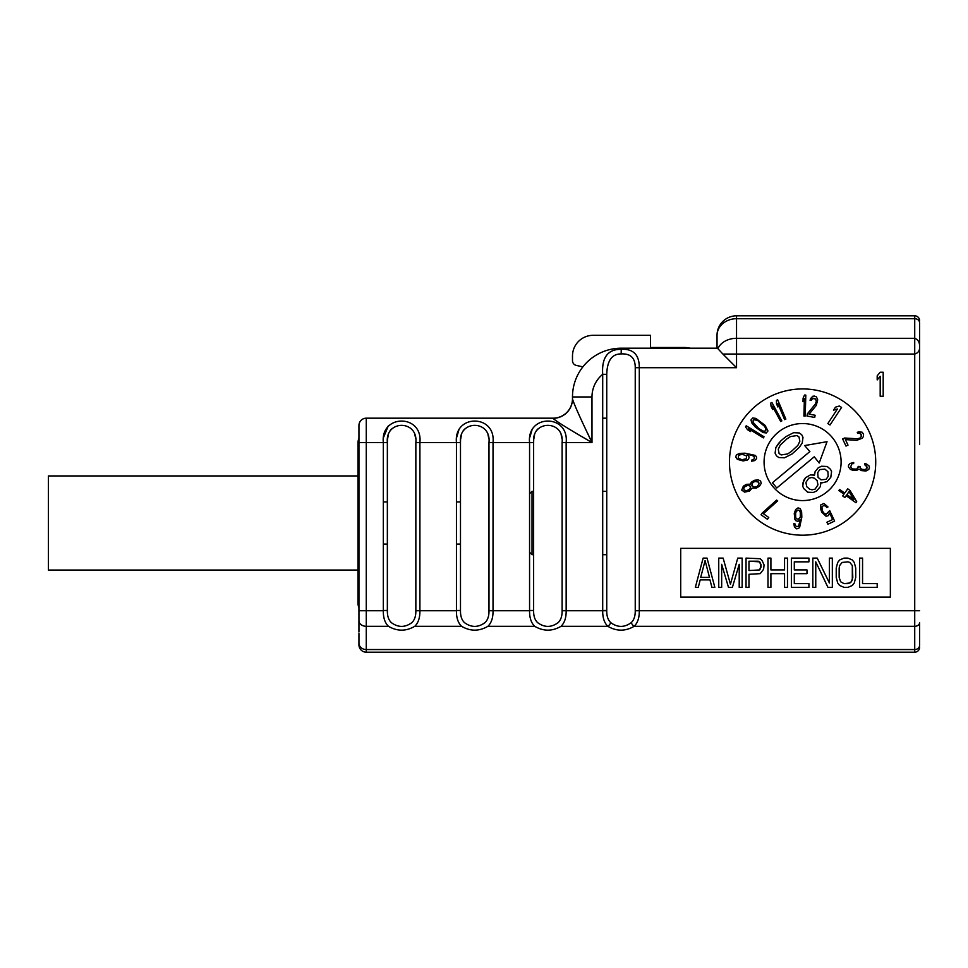 <?xml version="1.0" encoding="UTF-8"?>
<svg xmlns="http://www.w3.org/2000/svg" width="968" height="968" viewBox="0 0 968 968"><rect width="100%" height="100%" fill="white"/><g stroke="black" fill="none" stroke-linecap="round" stroke-linejoin="round"><path stroke-width="1.45" d="M919.6 430.373L919.6 346.943C919.781 342.466 918.16 339.586 914.724 338.304L736.539 338.304L736.539 318.702L914.724 318.702A4.876 4.199 180 0 1 919.6 322.901L919.6 444.602M661.217 626.308L914.724 626.308A4.876 3.666 180 0 0 919.6 622.642L919.6 645.293A4.876 4.247 180 0 1 914.724 649.552L914.724 652.19A4.876 4.876 0 0 0 919.6 647.314A4.876 4.876 0 0 1 914.724 652.19L366.267 652.19L914.724 652.19M919.539 348.008L919.6 341.885M358.946 607.735A12.185 12.185 180 0 1 357.978 602.955L357.978 443.054A12.185 12.185 -0 0 1 358.946 438.274L358.946 425.496A7.308 7.308 0 0 1 366.267 418.188L552.982 418.188A19.505 19.505 0 0 0 572.487 398.683A19.505 19.505 0 0 1 552.982 418.188L555.414 418.188M602.701 418.188L606.742 418.188L606.742 491.308L602.701 491.308M572.487 398.683L572.487 396.953A48.751 48.751 0 0 1 621.238 348.202L621.238 349.315C633.35 348.686 639.364 354.82 639.291 367.707L639.291 610.735C639.4 617.693 637.682 622.884 634.149 626.308A4.876 2.577 -123.1 0 1 631.233 622.642C624.408 627.639 617.584 627.639 610.747 622.642A4.876 2.577 123.1 0 1 607.844 626.308C616.616 631.426 625.376 631.426 634.149 626.308L914.724 626.308L914.724 649.552L366.267 649.552L366.267 652.19A7.308 7.308 0 0 1 358.946 644.882L358.946 633.495M722.878 354.046L736.539 367.707L736.539 354.046L722.878 354.046L717.457 348.202L621.238 348.202A48.751 48.751 0 0 0 572.487 396.953L591.98 396.953A29.246 29.246 0 0 1 602.701 374.326L602.701 610.735L606.742 610.735L606.742 374.326C607.166 360.641 611.97 353.84 621.178 353.913C630.628 353.453 635.31 358.051 635.238 367.707L635.238 610.735C635.323 616.047 633.992 620.016 631.233 622.642M582.881 366.86L576.311 365.408A4.876 4.876 0 0 1 572.487 360.641L572.487 356.03A20.715 20.715 0 0 1 593.202 335.303L650.484 335.303L650.484 347.5L685.586 347.5L690.402 348.202M459.134 429.042L456.787 437.064M388.289 425.896L383.655 437.137M587.612 433.277L591.992 442.558C569.341 429.489 556.346 421.407 552.982 418.333L556.975 421.491M581.78 436.544L587.019 439.629M532.255 429.042L529.919 437.064M460.55 440.392L460.49 442.558L456.448 442.558C453.472 413.893 496.015 413.893 493.027 442.558L493.027 610.735L488.985 610.735C489.07 616.047 487.739 620.016 484.98 622.642C478.156 627.639 471.319 627.639 464.495 622.642C461.736 620.016 460.405 616.047 460.49 610.735L460.49 442.558C458.166 419.628 491.308 419.64 488.985 442.558L488.985 610.735M533.683 440.392L533.622 442.558L529.569 442.558C526.604 413.893 569.136 413.893 566.159 442.558L566.159 610.735L562.118 610.735C562.202 616.047 560.871 620.016 558.112 622.642C551.276 627.639 544.452 627.639 537.627 622.642C534.868 620.016 533.525 616.047 533.622 610.735L533.622 442.558C531.299 419.628 564.441 419.64 562.118 442.558L562.118 610.735M552.982 418.188L552.982 418.333A19.505 19.384 180 0 0 572.487 398.961L572.487 396.953M387.43 440.392L387.357 442.558L383.316 442.558C380.339 413.893 422.883 413.893 419.906 442.558L419.906 610.735L415.853 610.735C415.938 616.047 414.606 620.016 411.848 622.642C405.023 627.639 398.199 627.639 391.362 622.642C388.604 620.016 387.273 616.047 387.357 610.735L387.357 442.558C385.046 419.628 418.188 419.64 415.853 442.558L415.853 610.735M456.448 501.92L460.49 501.92L460.49 442.558L456.448 442.558L456.448 610.735C456.327 617.693 458.046 622.884 461.579 626.308C470.351 631.426 479.124 631.426 487.896 626.308C491.429 622.884 493.148 617.693 493.027 610.735L529.569 610.735C529.46 617.693 531.178 622.884 534.711 626.308C543.484 631.426 552.256 631.426 561.016 626.308C564.562 622.884 566.268 617.693 566.159 610.735L602.701 610.735C602.592 617.693 604.298 622.884 607.844 626.308L561.016 626.308M383.316 501.92L387.357 501.92L387.357 442.558L383.316 442.558L383.316 610.735C383.207 617.693 384.913 622.884 388.458 626.308C397.231 631.426 405.991 631.426 414.764 626.308C418.297 622.884 420.015 617.693 419.906 610.735L456.448 610.735M529.569 493.765L532.025 491.308L533.622 491.308L533.622 442.558L529.569 442.558L529.569 610.735M383.316 442.558L366.267 442.558L366.267 418.188A7.308 7.308 0 0 0 358.946 425.496L358.946 626.199M358.946 434.426L358.946 438.177M358.946 631.995L358.946 621.855M602.701 554.688L606.742 554.688L606.742 610.481L602.701 610.481M529.569 552.244L532.025 554.688L533.622 554.688L533.622 610.481L529.569 610.481M456.448 544.089L460.49 544.089L460.49 610.481L456.448 610.481M383.316 544.089L387.357 544.089L387.357 610.481L383.316 610.481M717.034 335.303L717.034 338.57L717.034 335.303A19.505 19.505 0 0 1 736.539 315.81L914.724 315.81L914.724 354.046L736.539 354.046L736.539 338.304A19.505 14.81 180 0 0 718.002 348.516M875.725 462.063A73.132 73.132 0 0 0 802.593 388.93A73.132 73.132 0 0 0 729.473 462.063A73.132 73.132 0 0 0 802.593 535.195A73.132 73.132 0 0 0 875.725 462.063M680.71 548.348L680.71 597.111L890.354 597.111L890.354 548.348L680.71 548.348L890.354 548.348L890.354 597.111L680.71 597.111L680.71 548.348M562.118 442.558L591.992 442.558C580.667 419.023 574.157 404.491 572.487 398.961M606.742 374.326L602.701 374.326C601.588 357.531 607.759 349.194 621.238 349.315L621.178 353.913M919.6 346.943C919.781 350.646 918.16 353.017 914.724 354.046L914.724 626.308M919.6 320.686A4.876 4.876 0 0 0 914.724 315.81A4.876 4.876 0 0 1 919.6 320.686M610.747 622.642C607.989 620.016 606.658 616.047 606.742 610.735M561.851 438.214L561.113 434.547M537.615 429.102L535.969 431.28M534.602 434.62L533.755 439.387M488.719 438.214L487.981 434.547M464.495 429.102L462.837 431.28M461.47 434.62L460.623 439.387M415.587 438.214L414.861 434.547M391.362 429.102L389.717 431.28M388.337 434.62L387.502 439.387M717.034 348.202L717.034 338.57M859.632 558.1L862.561 558.1L862.561 583.619L877.19 583.619L877.19 587.358L859.632 587.358L859.632 558.1M811.813 399.227L813.773 398.223L815.625 399.022L816.302 401.405L815.395 403.959L816.302 401.405L815.625 399.022L812.624 398.465L811.148 400.474L810.071 400.268L810.603 398.562L812.805 396.239L814.39 396.069L816.46 396.904L817.694 399.844L816.23 405.471L809.103 414.147L815.116 415.248L814.717 417.438L806.985 416.034L807.385 413.832L815.395 403.959M859.136 433.156L861.084 434.16L861.52 436.132L859.959 438.068L857.358 438.806L859.959 438.068L861.52 436.132L860.225 433.361L857.733 433.325L857.273 432.333L858.979 431.776L862.149 432.224L863.577 434.209L863.287 436.749L862.04 438.298L856.607 440.367L845.403 439.581L848.004 445.123L845.984 446.066L842.644 438.952L844.665 438.008L857.358 438.806M866.021 465.293L867.122 468.016L865.646 469.649L861.641 469.298L860.02 467.411L861.641 469.298L865.646 469.649L867.195 467.145L864.714 464.749L864.811 463.66L866.578 464.023L869.095 465.995L869.409 467.556L868.792 469.48L865.973 470.993L861.532 470.605L858.979 469.081L856.62 470.412L853.05 470.327L850.436 469.444L848.428 466.854L848.573 465.112L850.049 463.49L853.728 462.486L853.631 463.575L852.723 463.72M858.241 467.254L856.74 469.105L852.276 468.935L850.666 466.83L851.792 464.083L850.666 466.83L852.276 468.935L856.74 469.105L858.313 466.394L860.092 466.54L860.02 467.411M828.076 512.822L825.305 514.117L823.369 512.568L821.856 509.337L821.892 506.845L823.683 505.514L825.644 506.082L823.683 505.514L821.892 506.845L822.606 511.443L824.337 513.584L826.285 514.153L829.685 510.596L834.597 521.087L827.882 524.245L826.938 522.224L832.661 519.538L829.636 513.076L832.661 519.538M800.548 519.32L798.418 526.302L796.422 526.58L795.224 525.128L796.422 526.58L798.418 526.302L800.548 519.32L797.959 521.328L795.829 520.699L794.849 519.271L794.256 513.403L795.684 509.495L798.019 507.91L800.149 508.539L801.625 511.794L801.831 517.19L799.641 527.294L798.443 528.54L796.446 528.818L794.425 526.846L793.82 523.664L794.909 523.761L795.224 525.128M747.151 454.476L752.003 455.323L754.132 456.606L754.411 458.602L752.971 459.788L754.411 458.602L754.132 456.606L752.003 455.323L747.151 454.476L749.171 457.053L748.542 459.195L747.115 460.163L743.025 460.913L737.338 459.328L735.753 457.005L736.382 454.863L739.637 453.387L745.033 453.193L755.137 455.371L756.383 456.569L756.649 458.566L754.689 460.599L751.507 461.204L751.604 460.115L752.971 459.788M804.662 445.558L827.035 441.698L819.194 463.006L827.035 441.698L804.662 445.558L809.877 451.56L772.416 482.766L776.784 488.005L772.416 482.766M700.215 579.88L709.967 579.88L700.215 579.88L698.267 587.358L695.339 587.358L703.143 558.1L707.039 558.1L714.844 587.358L711.916 587.358L709.967 579.88M770.903 573.661L784.552 573.661L770.903 573.661L770.903 587.358L767.987 587.358L767.987 558.1L770.903 558.1L770.903 569.934L784.552 569.934L770.903 569.934M794.305 583.619L794.305 573.661L794.305 583.619L808.933 583.619L808.933 587.358L791.376 587.358L791.376 558.1L808.933 558.1L808.933 561.839L794.305 561.839L794.305 569.934L794.305 561.839M846.891 494.648L849.045 491.623L853.8 499.561L846.891 494.648L853.8 499.561L849.045 491.623L846.891 494.648M795.66 517.553L795.309 513.947L796.192 511.334L797.608 510.112L799.132 510.245L800.645 513.052L800.306 517.057L798.37 519.126L796.845 519.005L795.66 517.553L796.845 519.005L798.37 519.126L800.306 517.057L800.318 511.685L799.132 510.245L797.608 510.112L795.635 512.629L795.66 517.553M758.67 482.161L759.009 483.939L757.242 486.456L754.132 487.182L752.184 486.178L752.281 483.238L753.612 481.882L756.722 481.144L758.67 482.161L754.822 481.314L752.281 483.238L751.809 485.379L754.132 487.182L757.242 486.456L759.009 483.939L758.67 482.161M744.102 489.953L743.763 488.187L745.626 485.863L747.84 485.319L750.188 486.142L750.527 487.908L748.663 490.231L746.461 490.788L744.102 489.953L746.461 490.788L749.692 489.264L750.563 486.928L749.413 485.537L747.84 485.319L744.61 486.831L743.763 488.187L744.102 489.953M742.25 454.27L746.582 455.952L746.34 458.784L741.79 459.715L738.342 458.106L738.584 455.275L742.25 454.27L738.584 455.275L738.342 458.106L741.79 459.715L746.34 458.784L746.582 455.952L742.25 454.27M758.827 428.642L754.556 424.722L753.08 422.326L753.189 420.124L755.33 419.664L757.944 420.729L764.405 426.21L765.882 428.606L765.773 430.808L763.619 431.28L761.017 430.203L758.827 428.642L763.619 431.28L765.773 430.808L765.882 428.606L764.405 426.21L757.944 420.729L754.229 419.592L753.189 420.124L753.08 422.326L758.827 428.642M781.103 440.621L785.943 436.592L793.627 432.684L799.314 432.95L801.698 434.717L802.992 437.379L802.23 443.017L799.386 447.252L792.163 453.895L784.479 457.804L778.792 457.537L776.409 455.783L775.102 453.121L775.876 447.482L778.72 443.235L781.103 440.621L775.876 447.482L775.102 453.121L776.409 455.783L778.792 457.537L784.479 457.804L792.163 453.895L799.386 447.252L802.23 443.017L802.992 437.379L801.698 434.717L799.314 432.95L793.627 432.684L785.943 436.592L781.103 440.621M814.439 474.066L815.129 471.622L818.275 467.75L821.578 466.237L827.265 466.503L830.568 469.371L831.572 471.658L830.798 477.309L827.108 481.628L821.808 482.923L827.108 481.628L830.798 477.309L831.572 471.658L830.568 469.371L827.265 466.503L821.578 466.237L818.275 467.75L815.129 471.622L814.511 475.252L810.519 474.84L813.362 474.961M820.731 483.819L820.344 486.638L816.653 490.957L813.35 492.458L807.663 492.204L803.755 488.598L802.75 486.299L803.525 480.66L805.594 477.684L810.519 474.84L805.594 477.684L802.835 483.117L802.75 486.299L803.755 488.598L807.663 492.204L813.35 492.458L816.653 490.957L820.344 486.638L820.658 482.633L821.808 482.923M700.699 577.4L705.091 560.593L709.484 577.4L700.699 577.4L709.484 577.4L705.091 560.593L700.699 577.4M759.698 569.934L748.966 570.551L748.966 561.21L758.234 561.21L759.698 561.839L761.15 564.949L759.698 569.934L761.15 566.812L759.698 561.839L748.966 561.21L748.966 570.551L759.698 569.934M842.087 562.456L847.932 561.839L849.88 562.456L852.324 565.566L852.808 577.4L851.344 581.756L849.88 583.002L844.035 583.619L840.623 581.756L839.159 577.4L839.159 568.059L839.643 565.566L842.087 562.456L839.643 565.566L839.159 568.059L839.159 577.4L840.623 581.756L844.035 583.619L847.932 583.619L851.344 581.756L852.324 579.88L852.324 565.566L849.88 562.456L847.932 561.839L842.087 562.456M883.191 372.232L883.191 396.251L880.19 396.251L880.19 376.322L877.19 379.892L877.19 375.814L880.19 372.232L883.191 372.232M841.107 462.063A38.514 38.514 0 0 1 802.593 500.577A38.514 38.514 0 0 1 764.079 462.063A38.514 38.514 0 0 1 802.593 423.548A38.514 38.514 0 0 1 841.107 462.063M776.784 488.005L814.245 456.799L819.194 463.006M805.219 416.046L803.9 416.01L804.396 398.622L803.004 401.708L803.101 398.138L804.505 395.053L805.812 395.089L805.219 416.046M830.048 424.976L827.858 423.536L837.405 408.992L833.496 410.166L835.457 407.177L839.353 406.003L841.555 407.443L830.048 424.976M856.704 501.63L855.954 502.707L846.141 495.725L844.87 497.504L842.692 495.943L843.951 494.164L838.869 490.546L839.631 489.481L844.713 493.099L847.75 488.828L849.94 490.389L856.704 501.63M829.636 513.076L828.414 515.617L826.055 516.234L821.808 512.314L820.501 508.49L820.755 504.921L823.913 503.445L827.979 506.954L826.793 507.51L825.644 506.082M762.3 512.967L776.602 500.105L777.679 500.855L763.377 513.718L768.749 517.469L767.479 519.296L761.029 514.794L762.3 512.967M752.112 488.138L749.534 491.03L744.622 492.131L741.706 490.111L743.339 486.214L746.376 484.315L750.26 484.181L751.313 482.233L754.362 480.322L758.053 479.801L760.606 481.023L761.211 483.383L759.529 486.105L756.492 488.017L752.112 488.138M764.055 436.786L763.365 437.899L748.554 428.776L750.527 431.534L747.49 429.659L745.517 426.912L746.207 425.787L764.055 436.786M755.403 427.166L751.882 423.04L750.974 419.979L752.668 417.982L755.839 418.382L765.107 425.375L767.975 430.966L766.281 432.962L763.111 432.563L755.403 427.166M781.854 420.899L780.704 421.528L772.44 406.221L772.766 409.585L771.072 406.451L770.746 403.075L771.895 402.458L781.854 420.899M785.847 419.12L784.637 419.64L777.861 403.62L777.873 406.996L776.481 403.716L776.469 400.329L777.679 399.82L785.847 419.12M786.936 438.879L790.481 436.568L796.93 435.564L798.999 436.955L799.846 441.251L797.85 445.413L791.159 451.608L787.625 453.931L781.176 454.936L779.095 453.532L778.26 449.249L780.256 445.074L786.936 438.879M806.743 486.722L805.908 482.427L808.752 478.18L811.825 477.502L814.124 478.071L817.125 480.576L817.96 484.871L815.116 489.118L812.043 489.796L809.744 489.227L806.743 486.722M827.882 471.61L828.185 476.353L826.115 479.329L821.033 479.813L818.045 477.309L817.742 472.565L819.811 469.589L824.881 469.117L827.882 471.61M739.213 564.332L732.389 587.358L728.493 587.358L721.668 564.332L721.668 587.358L718.74 587.358L718.74 558.1L723.132 558.1L730.441 584.249L737.749 558.1L742.141 558.1L742.141 587.358L739.213 587.358L739.213 564.332M764.079 564.949L763.595 569.305L760.183 573.661L748.966 574.29L748.966 587.358L746.038 587.358L746.038 558.1L760.183 558.73L762.131 560.593L764.079 564.949M784.552 569.934L784.552 558.1L787.48 558.1L787.48 587.358L784.552 587.358L784.552 573.661M794.305 569.934L806.985 569.934L806.985 573.661L794.305 573.661M815.758 587.358L812.83 587.358L812.83 558.1L817.222 558.1L829.407 583.002L829.407 558.1L832.335 558.1L832.335 587.358L827.942 587.358L815.758 561.839L815.758 587.358M844.035 558.1L847.932 558.1L852.324 559.976L854.272 562.456L855.736 568.059L855.736 577.4L854.272 583.002L852.324 585.483L847.932 587.358L844.035 587.358L839.643 585.483L837.695 583.002L836.231 577.4L836.231 568.059L837.695 562.456L839.643 559.976L844.035 558.1M532.025 491.308L532.025 554.688M357.978 570.055L48.4 570.055L48.4 475.941L357.978 475.941M456.448 442.558L415.853 442.558M529.569 442.558L488.985 442.558M383.316 610.735L366.267 610.735L366.267 649.552A7.308 6.377 180 0 1 358.946 643.175M358.946 442.558L366.267 442.558L366.267 610.735L358.946 610.735M591.992 442.558L591.98 396.953M366.267 652.19A7.308 7.308 0 0 1 358.946 644.882M461.579 626.308L414.764 626.308M388.458 626.308L366.267 626.308A7.308 5.493 180 0 1 358.946 620.815M534.711 626.308L487.896 626.308M919.6 610.735L635.238 610.735M736.539 367.707L635.238 367.707M717.034 335.472A19.505 16.771 0 0 1 736.539 318.702L736.539 315.81"/></g></svg>
